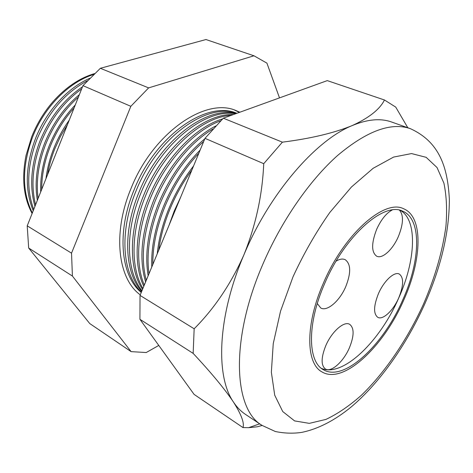 <?xml version="1.0" encoding="UTF-8"?>
<svg xmlns="http://www.w3.org/2000/svg" width="473" height="473" viewBox="0 0 473 473"><rect width="100%" height="100%" fill="white"/><g stroke="black" fill="none" stroke-linecap="round" stroke-linejoin="round"><path stroke-width="0.71" d="M392.152 210C386.293 213.169 381.149 219.555 376.727 229.157C371.287 243.252 371.293 252.275 376.733 256.224C382.391 259.157 392.803 249.537 398.313 236.671C403.41 224.048 403.8 215.221 399.484 210.189M378.459 293.627C373.558 305.99 373.339 313.895 377.809 317.348C382.923 320.31 393.311 310.483 398.709 297.937C403.706 285.568 403.901 277.598 399.283 274.044C394.322 271.266 383.928 280.873 378.459 293.627M325.785 345.662C321.037 357.618 320.913 365.393 325.412 368.993C331.183 372.759 343.528 361.632 349.387 347.844C354.236 335.842 354.324 327.996 349.653 324.307C344.084 320.777 331.727 331.608 325.785 345.662M317.294 303.542L320.753 307.988C327.233 311.808 339.738 300.893 345.745 286.662C351.149 272.956 350.96 263.958 345.184 259.677C342.712 258.53 339.691 259.003 336.132 261.096M324.697 283.487C306.924 323.715 307.639 361.709 323.414 369.738C344.084 382.302 383.337 345.089 402.754 299.917C420.45 260.936 422.087 219.052 402.718 211.2C384.242 201.35 344.918 235.566 324.697 283.487M321.451 368.402C342.819 377.643 380.038 341.382 398.751 297.949C415.631 260.611 417.83 220.448 400.477 210.432M403.717 300.119C421.922 260.032 423.648 216.859 403.652 208.776C384.655 198.678 344.178 233.857 323.366 283.209C305.079 324.62 305.842 363.666 322.036 371.938C343.351 384.916 383.745 346.561 403.717 300.119C383.745 346.561 343.351 384.916 322.036 371.938C305.842 363.666 305.079 324.62 323.366 283.209C344.178 233.857 384.655 198.678 403.652 208.776C423.648 216.859 421.922 260.032 403.717 300.119M93.636 74.474C69.123 81.989 44.208 106.999 32.489 137.288C21.888 166.431 21.835 191.654 32.335 212.968M33.216 210.751C24.673 189.862 25.4 165.881 35.398 138.802C46.088 111.326 67.533 87.872 89.805 78.287M87.446 80.735C65.185 92.637 48.317 112.243 36.853 139.559C27.18 165.58 26.139 188.887 33.725 209.468M34.967 206.34C29.338 186.593 30.993 164.87 39.921 141.161C49.624 117.629 63.814 99.513 82.491 86.813M81.658 88.912C63.967 101.695 50.505 119.338 41.257 141.853C32.672 164.521 30.78 185.493 35.587 204.779M37.349 200.351C34.446 182.477 36.829 163.54 44.503 143.544C52.598 123.642 64.222 107.341 79.375 94.647M78.412 97.071C64.263 109.612 53.36 125.315 45.715 144.17C38.414 163.114 35.883 181.194 38.112 198.424M40.696 191.926C40.199 176.973 43.013 161.648 49.133 145.95C55.43 130.294 64.139 116.636 75.266 104.982M74.095 107.933C64.003 119.131 56.045 131.991 50.215 146.518C44.521 161.074 41.683 175.377 41.689 189.431M45.97 178.664C47.217 168.554 49.831 158.461 53.81 148.386C57.824 138.323 62.956 128.934 69.206 120.225M67.456 124.636L60.491 136.413L54.767 148.883C51.386 157.432 48.985 166.023 47.56 174.667M239.852 112.219L235.867 110.505C205.424 97.042 152.738 133.049 130.861 188.881C112.249 233.55 118.049 279.064 140.268 294.833M234.348 109.978L239.397 112.385M141.256 292.444C120.917 276.007 116.305 232.533 133.977 190.122C155.434 135.408 207.032 100.063 236.813 113.295L236.843 113.307M236.784 113.331C206.819 102.192 156.959 137.708 135.952 191.151C118.794 232.361 122.442 274.783 141.397 292.101M141.705 291.362C124.76 272.915 122.418 232.095 138.826 192.641C159.082 141.273 206.157 105.645 236.264 113.514M235.572 113.768C205.471 108.163 160.394 143.739 140.676 193.611C124.76 231.9 126.321 271.644 141.971 290.724M142.527 289.375C128.993 269.433 128.626 231.551 143.721 195.195C162.363 148.262 203.621 113.088 233.431 114.543M231.226 115.341C201.847 116.636 163.303 151.295 145.448 196.094C130.826 231.332 130.566 268.108 142.917 288.441M143.792 286.319C133.64 265.471 134.959 230.859 148.67 197.767C164.237 159.064 195.367 126.829 222.552 118.954M220.737 120.775C194.391 130.14 165.207 161.541 150.266 198.601C137.01 230.593 135.225 264.082 144.306 285.071M145.613 281.92C138.76 258.997 141.451 231.817 153.672 200.375C167.093 167.282 191.802 138.211 215.759 125.966M213.045 128.94C190.418 142.219 167.797 169.99 155.132 201.131C143.337 231.303 140.38 257.702 146.269 280.335M148.161 275.747C144.543 254.149 148.067 229.902 158.727 203.006C170.109 176.228 185.451 154.854 204.768 138.885M203.686 141.504C185.41 157.432 170.865 178.161 160.051 203.692C149.846 229.328 146.157 252.688 148.983 273.766M151.78 267.009C151.035 247.893 155.055 227.442 163.835 205.666C172.958 183.944 185.055 165.426 200.126 150.112M198.837 153.234C184.848 168.169 173.579 185.854 165.024 206.281C156.74 226.756 152.673 246.149 152.826 264.472M157.249 253.776C158.739 239.013 162.653 223.871 168.997 208.351C175.448 192.848 183.642 178.711 193.581 165.94M191.861 170.097C183.122 181.975 175.85 194.911 170.044 208.895C164.302 222.889 160.542 236.648 158.751 250.158M168.95 225.497L174.218 211.07L180.763 196.934M94.535 73.611C79.499 78.045 65.605 87.44 52.852 101.807C43.93 112.131 36.87 123.82 31.673 136.863L26.056 155.363C21.539 178.155 23.561 197.537 32.117 213.512M262.131 425.469L257.158 426.806L248.615 427.681L242.992 427.58L194.072 394.376L139.919 319.293L140.032 295.406L194.161 328.782C214.37 308.526 230.936 283.924 243.861 254.965C269.498 193.398 315.692 140.286 352.255 125.552C367.515 119.231 380.647 118.061 391.662 122.034L410.339 128.656C440.186 142.225 447.647 168.282 449.35 199.056C449.415 231.776 441.149 266.89 424.553 304.411C406.224 345.13 379.665 382.929 351.279 406.881C334.724 420.456 318.252 428.946 301.869 432.357C293.313 433.67 284.45 433.386 275.28 431.494L261.93 425.333C233.727 409.121 229.949 340.241 262.627 264.762C281.264 221.098 309.644 180.248 337.687 155.404C366.865 130.915 391.082 121.999 410.339 128.656M140.032 295.406L204.998 138.335L223.321 118.197L282.387 142.166C310.749 138.571 334.039 133.031 352.255 125.552C369.111 117.83 379.849 109.31 384.46 99.986L395.73 107.099L407.809 127.757M223.321 118.197L327.275 80.617L384.46 99.986M204.998 138.335L263.727 163.688L282.387 142.166M242.992 427.58C244.494 423.033 241.331 414.537 233.485 402.097C215.375 376.295 217.497 316.449 243.861 254.965C255.769 225.385 262.391 194.959 263.727 163.688M139.919 319.293L193.155 353.39L194.161 328.782M261.93 425.333L245.428 414.354C240.893 411.35 236.914 407.259 233.485 402.097C224.781 389.096 211.336 372.866 193.155 353.39M131.116 351.634L89.758 323.562L28.676 248.035L27.215 225.84L82.952 85.648L100.353 68.289L205.974 39.537L253.966 55.79L148.628 87.883L130.832 106.313L71.529 253.161L72.416 276.055L131.116 351.634L146.228 352.533L158.774 345.432M279.508 97.887L266.914 63.128L253.966 55.79M28.676 248.035L72.416 276.055M27.215 225.84L71.529 253.161M82.952 85.648L130.832 106.313M100.353 68.289L148.628 87.883M423.43 304.269C435.03 277.361 442.533 251.346 445.933 226.212C447.233 210.213 446.559 195.869 443.911 183.175L437.034 167.543L426.173 157.332L411.528 153.571L393.589 157.077L373.179 168.27L351.445 187.006L329.817 212.46C315.911 232.308 303.642 253.765 293.012 276.817L280.542 311.169L273.234 343.7L271.36 372.245L274.718 395.197L282.736 411.545L294.578 420.899L309.307 423.365L325.962 419.397C337.716 413.845 349.6 405.733 361.62 395.05C385.442 371.926 407.383 339.366 423.43 304.269M259.689 423.843L248.615 427.681M235.146 110.244L235.867 110.505"/></g></svg>
